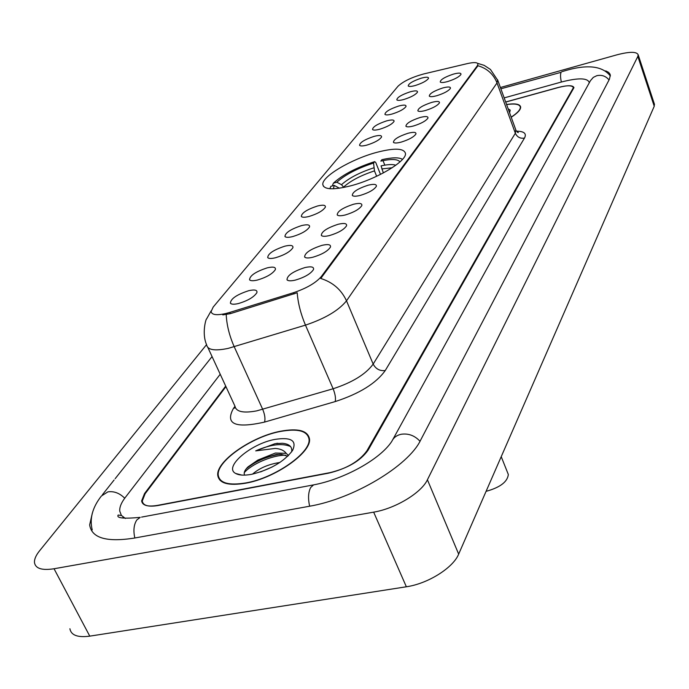 <?xml version="1.0" encoding="UTF-8"?>
<svg xmlns="http://www.w3.org/2000/svg" width="689" height="689" viewBox="0 0 689 689"><rect width="100%" height="100%" fill="white"/><g stroke="black" fill="none" stroke-linecap="round" stroke-linejoin="round"><path stroke-width="1.03" d="M350.451 185.892C376.625 179.252 407.233 160.925 405.442 153.311C403.849 148.178 394.366 147.834 376.986 152.295C351.485 158.961 321.522 176.634 322.814 184.592C324.011 189.682 333.226 190.121 350.451 185.892M322.013 245.344C328.205 243.949 331.021 244.535 330.462 247.075C327.835 251.123 321.978 254.499 312.892 257.221C308.465 258.272 305.709 258.203 304.624 257.014C304.719 252.975 310.515 249.082 322.013 245.344M338.187 224.261C344.276 222.866 347.067 223.374 346.55 225.785C344.044 229.618 338.368 232.865 329.531 235.543C325.13 236.594 322.4 236.56 321.341 235.423C321.444 231.625 327.06 227.904 338.187 224.261M353.552 204.237C359.537 202.833 362.293 203.281 361.828 205.572C359.434 209.206 353.931 212.333 345.327 214.959C340.96 216.027 338.256 216.019 337.214 214.925C337.317 211.342 342.769 207.777 353.552 204.237M368.159 185.195C374.049 183.791 376.78 184.178 376.358 186.357C374.067 189.802 368.727 192.808 360.338 195.392C356.006 196.468 353.328 196.486 352.312 195.435C352.415 192.05 357.703 188.64 368.159 185.195M408.009 133.261C413.624 131.849 416.268 132.081 415.941 133.976C413.925 136.947 409.025 139.652 401.231 142.098C396.993 143.2 394.401 143.286 393.445 142.356C393.565 139.479 398.423 136.448 408.009 133.261M420.118 117.483C425.638 116.079 428.248 116.269 427.955 118.077C426.017 120.911 421.246 123.529 413.633 125.941C409.43 127.043 406.863 127.155 405.924 126.259C406.054 123.52 410.782 120.601 420.118 117.483M431.693 102.403C437.127 100.99 439.711 101.154 439.444 102.876C437.584 105.581 432.925 108.121 425.483 110.49C421.323 111.601 418.783 111.721 417.87 110.86C417.999 108.259 422.607 105.443 431.693 102.403M442.769 87.959C448.126 86.556 450.684 86.676 450.434 88.321C448.642 90.914 444.112 93.377 436.826 95.702C432.709 96.813 430.194 96.96 429.29 96.133C429.428 93.652 433.924 90.931 442.769 87.959M453.388 74.119C458.667 72.715 461.191 72.801 460.975 74.386C459.244 76.867 454.818 79.252 447.695 81.543C443.604 82.654 441.124 82.818 440.245 82.017C440.383 79.657 444.767 77.022 453.388 74.119M304.96 267.556C311.264 266.187 314.106 266.832 313.504 269.52C310.73 273.8 304.676 277.331 295.34 280.104C290.887 281.129 288.105 281.026 286.994 279.794C287.089 275.497 293.075 271.414 304.96 267.556M267.332 267.823C273.275 266.505 275.953 267.099 275.359 269.606C272.594 273.8 266.609 277.279 257.419 280.044C253.199 281.026 250.581 280.948 249.556 279.803C249.771 275.626 255.697 271.638 267.332 267.823M284.919 246.154C290.775 244.819 293.428 245.344 292.885 247.73C290.25 251.7 284.462 255.033 275.514 257.746C271.311 258.754 268.71 258.702 267.711 257.591C267.926 253.664 273.662 249.857 284.919 246.154M301.627 225.57C307.389 224.226 310.024 224.692 309.516 226.957C307.01 230.712 301.394 233.924 292.687 236.585C288.51 237.602 285.935 237.576 284.953 236.516C285.16 232.813 290.715 229.17 301.627 225.57M317.517 205.994C323.193 204.642 325.802 205.046 325.337 207.208C322.943 210.774 317.5 213.857 309.008 216.475C304.865 217.5 302.307 217.5 301.343 216.484C301.549 212.987 306.941 209.49 317.517 205.994M374.015 136.396C379.346 135.035 381.861 135.251 381.534 137.042C379.51 139.962 374.652 142.64 366.961 145.078C362.922 146.137 360.459 146.232 359.572 145.353C359.77 142.537 364.584 139.548 374.015 136.396M386.598 120.885C391.86 119.533 394.341 119.705 394.039 121.419C392.101 124.209 387.373 126.802 379.854 129.196C375.841 130.264 373.404 130.376 372.534 129.523C372.732 126.845 377.426 123.968 386.598 120.885M398.647 106.046C403.832 104.685 406.286 104.831 406.019 106.468C404.15 109.138 399.542 111.644 392.187 114.004C388.208 115.072 385.797 115.201 384.936 114.383C385.142 111.833 389.707 109.051 398.647 106.046M410.188 91.818C415.303 90.466 417.732 90.569 417.491 92.137C415.691 94.694 411.195 97.132 404.004 99.449C400.059 100.516 397.665 100.663 396.821 99.879C397.028 97.442 401.48 94.755 410.188 91.818M421.263 78.176C426.302 76.823 428.713 76.901 428.489 78.4C426.749 80.846 422.366 83.214 415.329 85.488C411.419 86.564 409.051 86.728 408.224 85.97C408.422 83.645 412.771 81.052 421.263 78.176M248.789 290.672C254.827 289.363 257.531 290.026 256.885 292.67C253.974 297.114 247.79 300.748 238.325 303.565C234.088 304.529 231.452 304.417 230.402 303.229C230.626 298.785 236.758 294.599 248.789 290.672M229.781 312.418L225.708 313.538C216.553 315.545 211.687 314.864 211.118 311.514L213.194 307.053L397.992 86.254C403.28 81.319 411.85 77.22 423.701 73.956L467.202 63.629C473.868 62.131 477.46 62.286 477.977 64.086L477.348 65.713L321.332 276.539C315.898 282.878 306.622 288.269 293.505 292.704L229.781 312.418L230.341 313.659L222.788 314.89M225.932 386.624L145.146 493.703L142.261 501.015C143.062 505.631 148.35 507.13 158.117 505.502L328.808 473.119C346.67 468.753 359.382 461.286 366.953 450.718L573.394 87.692C572.335 85.212 567.176 85.169 557.901 87.555L505.674 101.989M589.19 83.025L589.173 82.284C587.192 77.823 577.856 77.754 561.156 82.086L504.184 97.898M220.222 374.248L125.226 497.561C121.298 502.677 119.473 507.182 119.74 511.074L121.367 515.381L125.389 518.464M206.554 344.638L39.592 550.778C35.992 555.248 34.286 559.141 34.467 562.439C35.346 568.528 41.865 570.63 54.043 568.752L373.662 512.142C395.426 508.577 421.47 492.764 427.413 479.768L637.833 56.42L638.169 54.75C636.645 51.503 629.505 51.546 616.767 54.87L500.403 87.512M69.908 628.738C71.062 635.267 77.685 637.73 89.777 636.145L406.355 586.778C427.886 583.729 453.216 567.779 458.667 554.12L654.231 106.27L654.317 103.875M92.36 513.012L89.656 524.897C91.62 538.006 106.459 542.407 134.174 538.109L309.077 506.312C353.483 498.879 408.413 465.842 420.514 440.34L609.412 79.226L610.316 75.17L609.954 73.999L608.576 72.336L605.726 70.872M245.801 483.178C275.6 478.071 312.393 451.838 309.421 438.548C307.518 430.487 297.855 428.05 280.44 431.245C251.537 436.585 215.519 461.647 217.793 475.565C219.291 483.471 228.627 486.012 245.801 483.178M511.221 117.251C517.723 113.013 520.858 109.577 520.643 106.933C519.894 104.039 515.208 103.221 506.57 104.47M497.57 79.726L497.019 82.93C493.488 74.145 487.132 68.418 477.959 65.731L320.747 278.459C332.804 282.266 341.391 289.716 346.498 300.826C338.687 310.481 325.01 318.585 305.468 325.13C300.748 313.934 298.001 303.151 297.2 292.765L230.341 313.659M225.691 386.098L144.518 493.591L141.624 500.903C142.425 505.511 147.704 507.009 157.462 505.381L329.919 472.654C347.781 468.287 360.493 460.82 368.055 450.253L573.971 87.632C572.912 85.152 567.745 85.109 558.469 87.494L505.7 102.075M280.268 431.495C251.657 436.783 216.01 461.596 218.267 475.367C219.748 483.196 228.989 485.702 245.99 482.894C275.479 477.839 311.884 451.881 308.948 438.729C307.061 430.754 297.502 428.343 280.268 431.495M252.518 474.144C259.417 468.132 268.477 464.257 279.708 462.5L279.863 462.483M291.654 451.846C292.463 446.816 289.371 443.957 282.378 443.268L275.118 443.656L255.697 450.882L275.247 448.427C280.389 448.78 284.04 450.417 286.193 453.328L275.385 453.035L257.893 460.063L276.056 454.507L281.146 454.344L287.769 456.23M286.193 453.328L288.484 455.532M260.52 471.939L272.207 466.97M251.718 474.299C270.433 469.631 284.04 461.699 292.541 450.511C297.088 440.607 291.24 436.904 274.997 439.401C250.874 443.63 223.124 467.228 235.698 473.472C239.135 475.367 244.466 475.643 251.718 474.299M257.893 460.063L248.083 466.823C245.008 469.82 243.76 472.335 244.354 474.359M255.697 450.882C270.536 444.396 282.154 442.949 290.56 446.55M244.251 472.663C251.33 464.222 272.336 455.033 285.625 455.188M276.565 443.38L277.839 443.268M246.257 468.796C255.076 461.501 266.135 456.669 279.424 454.301M509.584 112.755L510.213 110.128L508.146 108.802M511.186 117.139C517.491 112.996 520.539 109.629 520.324 107.045C519.592 104.211 515.028 103.393 506.613 104.582M395.831 165.231C392.799 164.171 387.873 164.387 381.06 165.868L383.351 172.93M332.933 185.754L332.615 184.979L333.459 183.11C342.657 174.722 356.394 167.565 374.661 161.639L375.738 162.492L380.5 174.395M384.815 165.145L383.015 160.632M402.6 159.254L402.118 159.116M402.497 159.366L402.281 159.219C398.75 157.247 391.963 157.402 381.913 159.684L380.81 161.105C391.464 158.771 397.846 159.038 399.956 161.906M374.661 161.639L373.55 163.06C357.307 168.374 345.06 174.756 336.809 182.215L333.459 183.11M336.809 182.215L341.503 184.686L343.82 187.442M376.642 176.272L374.48 170.889L373.55 163.06M329.945 188.278L329.695 188.708M339.427 188.209L334.208 185.419L330.849 186.314L329.842 188.726M334.208 185.419L333.433 188.777M486.081 491.343C500.102 487.467 507.517 481.844 508.327 474.488L507.802 473.171M321.332 276.539L321.694 277.391M293.505 292.704L294.048 293.962M477.348 65.713L477.598 66.385M123.047 517.62L121.944 517.964M500.869 88.795L561.139 72.311C560.26 74.111 560.338 77.349 561.354 82.034M609.042 79.933C605.76 76.04 601.669 74.636 596.769 75.704L593.298 77.383L590.43 80.708L392.799 439.565M420.006 441.27C414.735 435.577 408.474 433.235 401.222 434.259C396.7 435.241 393.565 437.61 391.817 441.356C379.777 459.83 343.449 479.303 313.59 484.884L314.761 484.66M309.645 506.208C307.905 498.38 308.267 492.135 310.713 487.476L313.59 484.884L141.589 517.103M134.829 537.988C133.175 530.53 133.838 524.518 136.827 519.962L140.229 517.361C123.503 518.912 116.157 518.128 118.189 515.028L121.497 515.536M92.231 529.91C89.415 518.679 92.464 507.38 101.395 496.011L107.897 491.86C114.012 491.007 119.619 493.135 124.718 498.225M654.231 106.27L637.833 56.42M458.667 554.12L427.413 479.768M406.355 586.778L373.662 512.142M89.777 636.145L54.043 568.752M207.906 347.583L234.966 406.174C236.103 411.798 243.355 413.366 256.721 410.868L333.123 388.76L305.468 325.13L228.18 348.384C214.727 351.175 207.544 349.995 206.64 344.827C201.421 333.071 206.295 317.956 206.528 319.05L211.153 310.86M226.216 314.546C226.69 324.941 229.359 335.681 234.226 346.765L262.707 409.352C264.852 414.597 265.463 418.843 264.542 422.09C235.259 428.67 224.881 424.123 233.416 408.448L234.975 406.312M516.38 131.151C524.165 131.255 526.861 133.563 524.475 138.084C520.255 138.765 517.215 137.154 515.346 133.253L497.019 82.93L346.498 300.826L373.171 364.085L515.346 133.253L515.777 129.773M524.475 138.084L385.246 370.536C376.108 383.334 359.434 393.677 335.207 401.575L264.542 422.09M335.207 401.575C335.922 398.345 335.224 394.074 333.123 388.76C352.406 382.455 365.756 374.23 373.171 364.085C375.806 369.003 379.837 371.147 385.246 370.536M233.416 408.448L235.362 407.733M392.187 167.746L381.758 168.943M373.791 167.823C359.572 172.508 348.806 178.132 341.503 184.686M374.48 170.889C360.924 175.368 350.641 180.742 343.647 187.02M231.487 303.935L230.402 303.229M360.028 145.689L359.572 145.353M302.04 216.966L301.343 216.484M285.728 237.05L284.953 236.516M268.572 258.186L267.711 257.591M250.52 280.449L249.556 279.803M288.011 280.483L286.994 279.794M393.91 142.709L393.445 142.356M352.949 195.9L352.312 195.435M337.937 215.433L337.214 214.925M322.142 235.982L321.341 235.423M305.528 257.634L304.624 257.014M323.606 186.504L322.814 184.592M115.123 478.726L212.066 356.575M102.411 494.736L114.107 479.992M610.368 75.979C602.126 65.421 585.934 64.008 561.793 71.734M654.516 104.47L638.169 54.75M477.555 63.319L484.186 65.369L490.447 69.451L497.854 80.51L516.095 130.643L518.326 132.607L517.232 132.116M220.058 480.336L217.793 475.565M241.805 475.083L235.698 473.472M309.464 439.901L308.948 438.729M248.083 466.823L247.11 467.805M520.617 107.863L520.324 107.045M508.327 474.488L501.222 456.661"/></g></svg>
